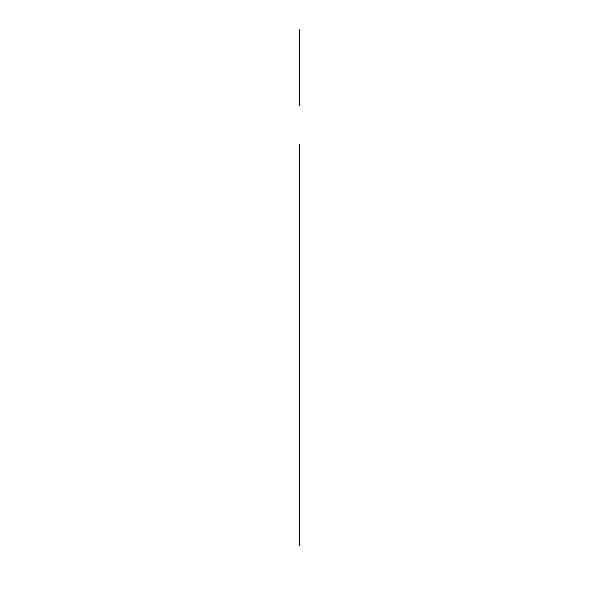 <?xml version="1.0" encoding="UTF-8"?>
<svg xmlns="http://www.w3.org/2000/svg" width="599" height="599" viewBox="0 0 599 599"><rect width="100%" height="100%" fill="white"/><g stroke="black" fill="none" stroke-linecap="round" stroke-linejoin="round"><path stroke-width="0.45" stroke-dasharray="3 2.25" d="M299.5 545.292L299.5 144.614M299.5 29.95L299.5 60.492"/><path stroke-width="0.9" d="M299.5 105.334L299.5 29.95L299.5 105.334M299.5 60.492L299.5 29.95M299.5 545.292L299.5 144.614"/></g></svg>
